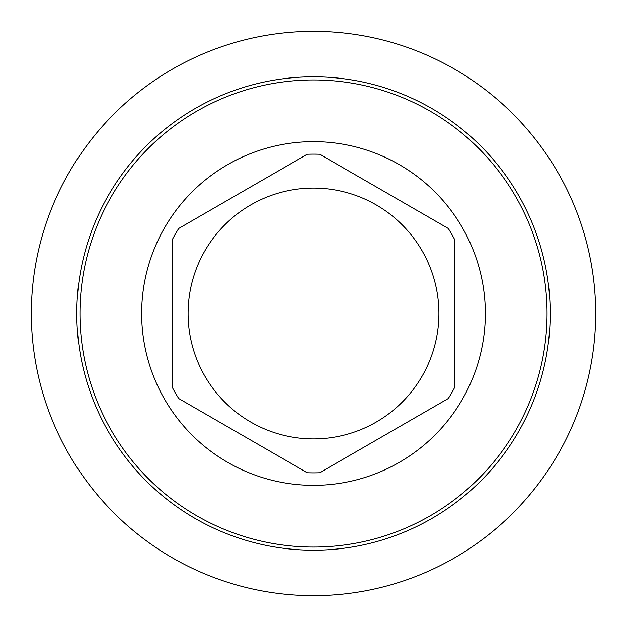 <?xml version="1.0" encoding="UTF-8"?>
<svg xmlns="http://www.w3.org/2000/svg" width="627" height="627" viewBox="0 0 627 627"><rect width="100%" height="100%" fill="white"/><g stroke="black" fill="none" stroke-linecap="round" stroke-linejoin="round"><path stroke-width="0.94" d="M31.35 313.5A282.15 282.15 0 0 0 313.5 595.65A282.15 282.15 0 0 0 595.65 313.5A282.15 282.15 0 0 1 313.5 595.65A282.15 282.15 0 0 1 31.35 313.5A282.15 282.15 0 0 1 313.5 31.35A282.15 282.15 0 0 1 595.65 313.5A282.15 282.15 0 0 0 313.5 31.35M313.5 550.192A236.692 236.692 0 0 0 550.192 313.5A236.692 236.692 0 0 0 313.5 76.807A236.692 236.692 0 0 0 76.807 313.5A236.692 236.692 0 0 0 313.5 550.192M313.5 547.058A233.557 233.557 0 0 0 547.058 313.5A233.557 233.557 0 0 0 313.5 79.942A233.557 233.557 0 0 0 79.942 313.5A233.557 233.557 0 0 0 313.5 547.058M313.5 141.663A171.837 171.837 0 0 1 485.337 313.5A171.837 171.837 0 0 1 313.5 485.337A171.837 171.837 0 0 1 141.663 313.5A171.837 171.837 0 0 1 313.5 141.663M172.48 387.705L172.48 239.295L172.48 387.705A159.352 159.352 0 0 0 178.726 398.529L307.254 472.734A159.352 159.352 0 0 0 319.746 472.734L448.274 398.529L319.746 472.734M448.274 398.529A159.352 159.352 0 0 0 454.52 387.705L454.52 239.295L454.52 387.705M454.52 239.295A159.352 159.352 0 0 0 448.274 228.471L319.746 154.266L448.274 228.471M319.746 154.266A159.352 159.352 0 0 0 307.254 154.266L178.726 228.471L307.254 154.266M307.254 472.734L178.726 398.529M178.726 228.471A159.352 159.352 0 0 0 172.48 239.295M188.1 313.5A125.4 125.4 0 0 0 313.5 438.9A125.4 125.4 0 0 0 438.9 313.5A125.4 125.4 0 0 0 313.5 188.1A125.4 125.4 0 0 0 188.1 313.5"/></g></svg>
